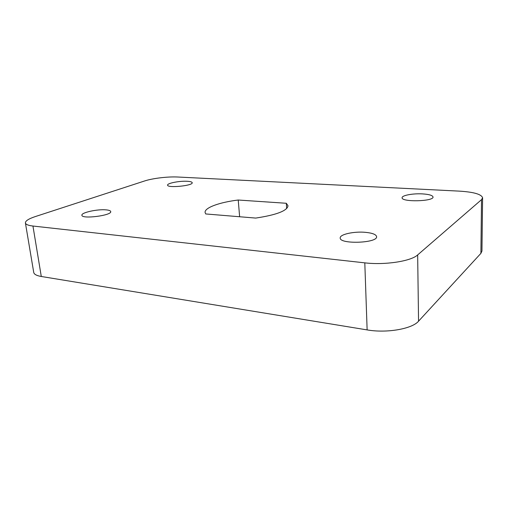 <?xml version="1.0" encoding="UTF-8"?>
<svg xmlns="http://www.w3.org/2000/svg" width="508" height="508" viewBox="0 0 508 508"><rect width="100%" height="100%" fill="white"/><g stroke="black" fill="none" stroke-linecap="round" stroke-linejoin="round"><path stroke-width="0.76" d="M422.523 193.897C429.089 194.335 432.587 195.364 433.032 196.983C433.87 201.505 401.237 202.235 402.114 197.733C401.79 195.389 413.004 193.313 422.523 193.897M365.493 232.34C372.428 233.032 376.13 234.467 376.599 236.652C377.793 243.192 339.35 244.488 340.214 237.941C339.693 234.353 354.127 231.223 365.493 232.34M187.287 181.286C190.386 181.47 192.024 181.947 192.202 182.715C193.218 185.718 167.272 188.29 167.596 185.141C167.024 183.223 179.718 180.778 187.287 181.286M482.6 197.803L481.952 251.047L480.892 253.365L418.554 321.189C412.134 328.93 386.645 333.356 367.132 329.908L41.288 276.485C36.627 275.673 34.106 274.32 33.731 272.428L25.406 222.955C25.337 220.91 28.67 218.777 35.401 216.541L144.64 180.956C152.648 178.295 168.046 176.479 177.8 177.019L459.334 191.129C473.742 192.024 481.495 194.253 482.6 197.803L481.527 199.657L417.659 254.921C411.048 261.252 384.816 265.271 364.801 262.852L32.944 226.035C28.232 225.482 25.718 224.453 25.406 222.955M106.159 209.874C109.004 210.141 110.522 210.699 110.712 211.563C112.122 215.449 81.724 219.38 81.896 215.246C81.039 212.579 97.657 208.966 106.159 209.874M238.233 200.019L286.322 203.276L288.011 205.804C287.16 210.852 276.396 214.947 255.727 218.078L205.734 213.951L205.086 212.477C204.451 207.689 219.634 202.267 238.233 200.019L239.63 216.751M286.322 203.276L286.664 208.572M480.892 253.365L481.527 199.657M418.554 321.189L417.659 254.921M367.132 329.908L364.801 262.852M41.288 276.485L32.944 226.035"/></g></svg>

